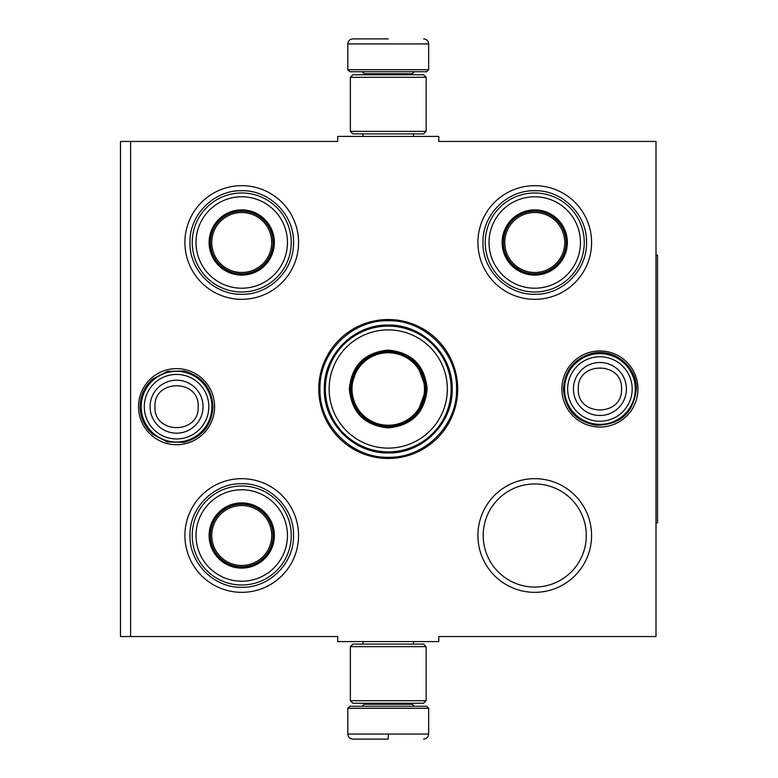 <?xml version="1.0" encoding="UTF-8"?>
<svg xmlns="http://www.w3.org/2000/svg" width="778" height="778" viewBox="0 0 778 778"><rect width="100%" height="100%" fill="white"/><g stroke="black" fill="none" stroke-linecap="round" stroke-linejoin="round"><path stroke-width="1.17" d="M130.597 141.45L337.72 141.45L337.72 136.403L438.763 136.403L438.763 141.45L656 141.45L656 636.55L438.763 636.55L438.763 641.597L337.72 641.597L337.72 636.55L130.597 636.55L130.597 141.45L120.493 141.45L120.493 636.55L130.597 636.55M318.776 389A69.466 69.466 0 0 0 388.241 458.466A69.466 69.466 0 0 0 457.707 389A69.466 69.466 0 0 0 388.241 319.534A69.466 69.466 0 0 0 318.776 389M138.523 406.68A38.044 38.044 0 0 0 176.567 444.724A38.044 38.044 0 0 0 214.611 406.68A38.044 38.044 0 0 0 176.567 368.636A38.044 38.044 0 0 0 138.523 406.68M561.881 389A38.044 38.044 0 0 0 599.916 427.044A38.044 38.044 0 0 0 637.96 389A38.044 38.044 0 0 0 599.916 350.956A38.044 38.044 0 0 0 561.881 389M477.916 242.493A56.833 56.833 0 0 1 534.749 185.66A56.833 56.833 0 0 1 591.581 242.493A56.833 56.833 0 0 1 534.749 299.326A56.833 56.833 0 0 1 477.916 242.493M184.901 242.493A56.833 56.833 0 0 1 241.734 185.66A56.833 56.833 0 0 1 298.567 242.493A56.833 56.833 0 0 1 241.734 299.326A56.833 56.833 0 0 1 184.901 242.493M477.916 535.507A56.833 56.833 0 0 1 534.749 478.674A56.833 56.833 0 0 1 591.581 535.507A56.833 56.833 0 0 1 534.749 592.34A56.833 56.833 0 0 1 477.916 535.507M184.901 535.507A56.833 56.833 0 0 1 241.734 478.674A56.833 56.833 0 0 1 298.567 535.507A56.833 56.833 0 0 1 241.734 592.34A56.833 56.833 0 0 1 184.901 535.507M586.301 535.507A51.552 51.552 0 0 0 534.749 483.955A51.552 51.552 0 0 0 483.196 535.507A51.552 51.552 0 0 0 534.749 587.059A51.552 51.552 0 0 0 586.301 535.507M388.241 457.279C351.753 458.213 319.029 425.488 319.962 389C319.029 352.512 351.753 319.787 388.241 320.721C424.73 319.787 457.464 352.512 456.521 389C457.464 425.488 424.73 458.213 388.241 457.279M141.197 406.68A35.36 35.36 0 0 1 176.567 371.32A35.36 35.36 0 0 1 211.927 406.68A35.36 35.36 0 0 1 176.567 442.05A35.36 35.36 0 0 1 141.197 406.68M144.3 406.68A32.258 32.258 0 0 1 176.567 374.422A32.258 32.258 0 0 1 208.825 406.68A32.258 32.258 0 0 1 176.567 438.948A32.258 32.258 0 0 1 144.3 406.68M564.556 389A35.36 35.36 0 0 1 599.916 353.64A35.36 35.36 0 0 1 635.286 389A35.36 35.36 0 0 1 599.916 424.36A35.36 35.36 0 0 1 564.556 389M567.658 389A32.258 32.258 0 0 1 599.916 356.742A32.258 32.258 0 0 1 632.183 389A32.258 32.258 0 0 1 599.916 421.258A32.258 32.258 0 0 1 567.658 389M347.824 708.281L349.847 706.259L426.636 706.259L428.659 708.281L347.824 708.281L347.824 734.053C348.126 737.116 349.808 738.799 352.881 739.1M388.241 739.1L352.881 739.1L388.241 739.1M388.241 738.915L388.241 734.432M428.659 69.719L347.824 69.719L349.847 71.741L426.636 71.741L428.659 69.719L428.659 43.947C428.357 40.884 426.675 39.201 423.602 38.9M388.241 38.9L352.881 38.9L388.241 38.9M350.353 700.706L426.13 700.706L423.602 703.234L352.881 703.234L350.353 700.706L350.353 646.654L426.13 646.654L423.602 644.126L352.881 644.126L350.353 646.654M426.13 77.294L350.353 77.294L352.881 74.766L423.602 74.766L426.13 77.294L426.13 131.346L423.602 133.874L352.881 133.874L350.353 131.346L426.13 131.346M241.734 274.576A32.083 32.083 0 0 1 209.652 242.493A32.083 32.083 0 0 1 241.734 210.41A32.083 32.083 0 0 1 273.817 242.493A32.083 32.083 0 0 1 241.734 274.576M241.734 275.111A32.618 32.618 0 0 0 274.362 242.493A32.618 32.618 0 0 0 241.734 209.875A32.618 32.618 0 0 0 209.117 242.493A32.618 32.618 0 0 0 241.734 275.111M241.734 196.776A45.717 45.717 0 0 0 196.017 242.493A45.717 45.717 0 0 0 241.734 288.21A45.717 45.717 0 0 0 287.452 242.493A45.717 45.717 0 0 0 241.734 196.776M241.734 292.003A49.51 49.51 0 0 0 291.244 242.493A49.51 49.51 0 0 0 241.734 192.983A49.51 49.51 0 0 0 192.224 242.493A49.51 49.51 0 0 0 241.734 292.003M189.949 242.493C189.249 214.825 214.067 189.997 241.734 190.707C269.402 189.997 294.23 214.825 293.52 242.493C294.23 270.161 269.402 294.988 241.734 294.279C214.067 294.988 189.249 270.161 189.949 242.493M211.752 242.493A29.982 29.982 0 0 1 241.734 212.511A29.982 29.982 0 0 1 271.716 242.493A29.982 29.982 0 0 1 241.734 272.475A29.982 29.982 0 0 1 211.752 242.493M210.41 242.493A31.324 31.324 0 0 1 241.734 211.169A31.324 31.324 0 0 1 273.059 242.493A31.324 31.324 0 0 1 241.734 273.817A31.324 31.324 0 0 1 210.41 242.493M241.734 567.59A32.083 32.083 0 0 1 209.652 535.507A32.083 32.083 0 0 1 241.734 503.424A32.083 32.083 0 0 1 273.817 535.507A32.083 32.083 0 0 1 241.734 567.59M241.734 568.125A32.618 32.618 0 0 0 274.362 535.507A32.618 32.618 0 0 0 241.734 502.889A32.618 32.618 0 0 0 209.117 535.507A32.618 32.618 0 0 0 241.734 568.125M241.734 489.79A45.717 45.717 0 0 0 196.017 535.507A45.717 45.717 0 0 0 241.734 581.224A45.717 45.717 0 0 0 287.452 535.507A45.717 45.717 0 0 0 241.734 489.79M241.734 585.017A49.51 49.51 0 0 0 291.244 535.507A49.51 49.51 0 0 0 241.734 485.997A49.51 49.51 0 0 0 192.224 535.507A49.51 49.51 0 0 0 241.734 585.017M189.949 535.507C189.249 507.84 214.067 483.012 241.734 483.721C269.402 483.012 294.23 507.84 293.52 535.507C294.23 563.175 269.402 588.003 241.734 587.293C214.067 588.003 189.249 563.175 189.949 535.507M211.752 535.507A29.982 29.982 0 0 1 241.734 505.525A29.982 29.982 0 0 1 271.716 535.507A29.982 29.982 0 0 1 241.734 565.489A29.982 29.982 0 0 1 211.752 535.507M210.41 535.507A31.324 31.324 0 0 1 241.734 504.183A31.324 31.324 0 0 1 273.059 535.507A31.324 31.324 0 0 1 241.734 566.831A31.324 31.324 0 0 1 210.41 535.507M427.141 389C424.837 412.632 411.873 425.595 388.241 427.9C364.61 425.595 351.646 412.632 349.341 389C351.646 365.368 364.61 352.405 388.241 350.1C411.873 352.405 424.837 365.368 427.141 389M417.241 413.381L426.13 389C423.884 412.009 411.251 424.642 388.241 426.889C365.232 424.642 352.599 412.009 350.353 389C352.599 365.991 365.232 353.358 388.241 351.111C411.251 353.358 423.884 365.991 426.13 389L417.241 364.619M451.143 389A62.901 62.901 0 0 0 388.241 326.099A62.901 62.901 0 0 0 325.35 389A62.901 62.901 0 0 0 388.241 451.901A62.901 62.901 0 0 0 451.143 389M447.35 389A59.109 59.109 0 0 0 388.241 329.891A59.109 59.109 0 0 0 329.133 389A59.109 59.109 0 0 0 388.241 448.109A59.109 59.109 0 0 0 447.35 389M357.588 366.73L350.353 389M324.309 389C323.434 354.836 354.078 324.193 388.241 325.068C422.405 324.193 453.049 354.836 452.174 389C453.049 423.164 422.405 453.807 388.241 452.932C354.078 453.807 323.434 423.164 324.309 389M424.487 389A36.245 36.245 0 0 1 388.241 425.245A36.245 36.245 0 0 1 352.006 389A36.245 36.245 0 0 1 388.241 352.755A36.245 36.245 0 0 1 424.487 389M425.498 389A37.256 37.256 0 0 1 388.241 426.256A37.256 37.256 0 0 1 350.985 389A37.256 37.256 0 0 1 388.241 351.744A37.256 37.256 0 0 1 425.498 389M534.749 274.576A32.083 32.083 0 0 1 502.666 242.493A32.083 32.083 0 0 1 534.749 210.41A32.083 32.083 0 0 1 566.831 242.493A32.083 32.083 0 0 1 534.749 274.576M534.749 275.111A32.618 32.618 0 0 0 567.366 242.493A32.618 32.618 0 0 0 534.749 209.875A32.618 32.618 0 0 0 502.131 242.493A32.618 32.618 0 0 0 534.749 275.111M534.749 196.776A45.717 45.717 0 0 0 489.031 242.493A45.717 45.717 0 0 0 534.749 288.21A45.717 45.717 0 0 0 580.466 242.493A45.717 45.717 0 0 0 534.749 196.776M534.749 292.003A49.51 49.51 0 0 0 584.259 242.493A49.51 49.51 0 0 0 534.749 192.983A49.51 49.51 0 0 0 485.239 242.493A49.51 49.51 0 0 0 534.749 292.003M482.963 242.493C482.253 214.825 507.081 189.997 534.749 190.707C562.416 189.997 587.244 214.825 586.534 242.493C587.244 270.161 562.416 294.988 534.749 294.279C507.081 294.988 482.253 270.161 482.963 242.493M504.766 242.493A29.982 29.982 0 0 1 534.749 212.511A29.982 29.982 0 0 1 564.731 242.493A29.982 29.982 0 0 1 534.749 272.475A29.982 29.982 0 0 1 504.766 242.493M503.424 242.493A31.324 31.324 0 0 1 534.749 211.169A31.324 31.324 0 0 1 566.073 242.493A31.324 31.324 0 0 1 534.749 273.817A31.324 31.324 0 0 1 503.424 242.493M656 255.126L657.507 255.126L657.507 522.874L656 522.874M203.058 406.68A26.501 26.501 180 0 0 176.567 380.189A26.501 26.501 180 0 0 150.066 406.68A26.501 26.501 0 0 0 176.567 433.181A26.501 26.501 0 0 0 203.058 406.68M198.186 406.68C199.538 378.798 153.597 378.798 154.948 406.68C153.597 434.562 199.538 434.562 198.186 406.68M626.416 389A26.501 26.501 180 0 0 599.916 362.499A26.501 26.501 180 0 0 573.425 389A26.501 26.501 0 0 0 599.916 415.501A26.501 26.501 0 0 0 626.416 389M621.534 389C622.886 361.118 576.945 361.118 578.297 389C576.945 416.882 622.886 416.882 621.534 389M364.25 703.234L364.25 704.246L412.243 704.246L414.256 706.259M428.659 708.281L428.659 734.053L347.824 734.053M412.243 74.766L412.243 73.754L364.25 73.754L362.227 71.741M347.824 69.719L347.824 43.947L428.659 43.947M363.034 641.597L363.034 644.126M413.449 641.597L413.449 644.126M412.243 703.234L412.243 704.246M364.25 704.246L362.227 706.259M428.659 734.053C428.357 737.116 426.675 738.799 423.602 739.1M363.034 136.403L363.034 133.874M413.449 136.403L413.449 133.874M364.25 74.766L364.25 73.754M412.243 73.754L414.256 71.741M347.824 43.947C348.126 40.884 349.808 39.201 352.881 38.9M426.13 700.706L426.13 646.654M350.353 77.294L350.353 131.346M636.365 389C633.584 413.021 620.105 425.099 595.919 425.226C575.924 421.375 565.11 409.296 563.466 389C564.692 370.503 574.183 358.648 591.97 353.426C613.745 347.766 637.143 366.516 636.365 389M213.016 406.68C211.742 425.43 202.056 437.324 183.958 442.371L167.503 441.982L152.896 434.396C144.591 427.025 140.332 417.786 140.118 406.68C140.332 395.574 144.591 386.335 152.896 378.964L167.503 371.378L183.958 370.989C202.056 376.037 211.742 387.93 213.016 406.68"/></g></svg>
